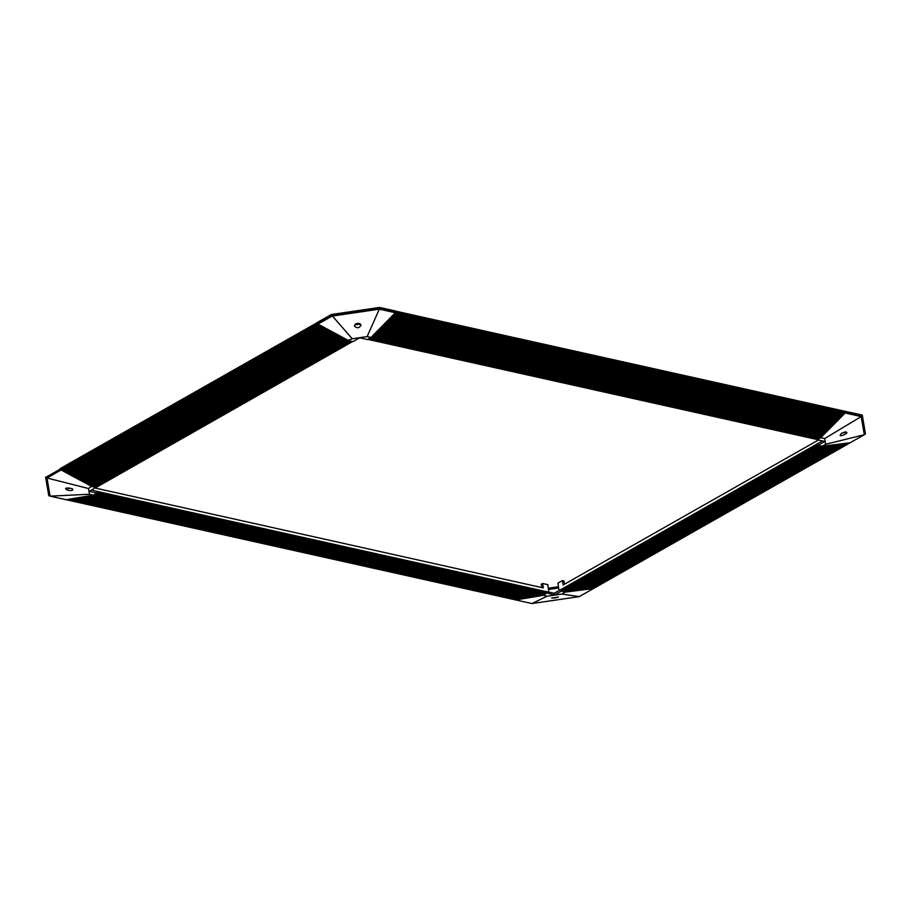 <?xml version="1.0" encoding="UTF-8"?>
<svg xmlns="http://www.w3.org/2000/svg" width="911" height="911" viewBox="0 0 911 911"><rect width="100%" height="100%" fill="white"/><g stroke="black" fill="none" stroke-linecap="round" stroke-linejoin="round"><path stroke-width="1.37" d="M577.187 590.476L833.645 444.83M834.214 444.727L577.335 590.601L834.294 444.75M578.132 590.226L577.494 590.59M576.549 590.556L833.007 444.91M578.428 590.476L836.617 444.431L581.093 590.157L837.938 444.283M578.918 590.26L835.922 444.522M575.262 590.727L832.358 444.989M574.898 590.909L831.789 445.035L574.898 590.909M831.789 445.035L574.932 590.909M580.205 590.1L837.209 444.363M574.613 590.806L831.071 445.149M580.842 590.021L837.847 444.283M573.326 590.966L830.433 445.24M581.491 589.929L838.553 444.192M572.962 591.148L829.864 445.274L572.962 591.148M829.864 445.274L573.008 591.148M581.651 590.066L584.327 589.736L841.217 443.862L583.678 589.816M582.129 589.85L839.133 444.124M572.04 591.125L829.147 445.399M828.577 445.433L571.732 591.307M841.696 443.805L585.591 589.588L841.866 443.782M585.989 589.36L843.13 443.634M843.62 443.566L587.527 589.349L843.791 443.543M587.925 589.121L844.417 443.463L589.394 589.11L847.64 443.065M589.85 588.882L845.715 443.304L588.825 589.178M848.927 442.894L591.991 588.779M592.423 588.552L864.323 434.729L825.639 444.283L824.66 438.567L861.214 416.589L864.323 434.729L861.442 416.031L862.25 415.04L865.45 433.841L862.284 415.302L396.057 311.232M579.225 596.625L531.978 603.549L547.021 596.227L561.928 594.04L579.225 596.625L850.157 442.746M565.492 591.843L561.928 594.04M564.763 591.694L821.995 446.174L818.112 445.308L824.876 441.471L817.167 439.751L820.777 437.701L824.66 438.567M564.057 591.535L565.332 592.104M563.362 591.387L564.433 591.888L821.301 446.014L564.433 591.888M562.656 591.228L563.75 591.717L820.595 445.855L563.727 591.729M563.021 591.569L819.889 445.707L562.326 591.41M561.95 591.068L818.488 445.388L561.62 591.262M561.495 591.216L818.34 445.354M564.467 584.224L564 580.945L562.451 580.603L563.078 585.01L818.408 440.024M561.358 589.542L822.474 440.924M82.286 497.019L532.172 597.069M531.295 597.354L530.601 597.206M81.66 497.121L531.364 597.377L81.728 497.087L93.377 495.117L89.494 494.252L50.082 496.131L46.985 477.99L88.515 488.524L89.494 494.252M531.99 597.263L82.206 497.007L532.548 597.149M82.912 496.916L532.798 596.967M49.729 495.755L49 495.789L45.835 477.318L60.217 469.154L60.786 469.472L46.609 477.512L50.082 496.131L66.15 499.718L80.646 497.269L530.396 597.514M532.616 597.16L82.833 496.894L533.163 597.047M83.539 496.802L533.425 596.853M80.02 497.372L529.245 597.559M83.459 496.791L533.789 596.933M84.165 496.7L534.051 596.751M79.394 497.474L528.619 597.662M84.791 496.597L534.677 596.648M78.767 497.588L528.004 597.764M534.495 596.853L84.712 496.586L535.042 596.728M85.418 496.495L535.304 596.546M527.765 597.935L78.107 497.713L527.378 597.867M535.121 596.739L85.338 496.472L535.657 596.625M86.044 496.393L535.93 596.443M527.139 598.049L77.481 497.816L526.752 597.969M535.748 596.637L85.953 496.37L536.283 596.511M86.67 496.279L536.556 596.329M526.558 598.174L76.786 497.918L526.626 598.151M536.374 596.534L86.579 496.267L536.909 596.409M525.932 598.276L76.16 498.021L526 598.254M75.624 498.112L524.873 598.288M74.998 498.226L524.246 598.39M524.007 598.573L74.349 498.34L523.62 598.493M523.495 598.675L73.745 498.431L522.994 598.607M522.868 598.789L73.119 498.545L522.367 598.709M522.231 598.891L72.493 498.647L521.741 598.812M521.536 599.005L71.855 498.75L521.115 598.914M520.978 599.108L71.229 498.864L520.488 599.017M520.352 599.21L70.602 498.966L519.862 599.131M519.725 599.313L69.976 499.069L519.236 599.233M519.099 599.427L69.35 499.182L518.61 599.336M518.461 599.529L68.712 499.285L517.983 599.438M68.097 499.387L517.357 599.54M67.471 499.501L516.731 599.654M67.414 499.501L517.209 599.745M66.218 499.706L531.978 603.549M66.845 499.604L516.104 599.757M66.799 499.615L516.571 599.848M547.021 596.227L542.91 595.156M96.008 487.271L89.278 491.348L96.987 493.067L93.605 494.992L543.286 595.236L544.163 594.462M543.924 594.894L94.197 494.65L543.924 594.894L544.789 594.109M544.539 594.541L94.812 494.297L544.539 594.541L545.404 593.756M545.154 594.188L95.427 493.956L545.154 594.188L546.019 593.414M545.769 593.847L96.042 493.603L545.769 593.847L546.68 592.879L554.457 595.031L561.222 591.182M546.384 593.494L96.657 493.25L546.737 593.312M541.783 587.572L541.305 584.27L542.66 583.495L543.286 587.914L95.131 488.023M555.118 597.969L558.375 597.058L551.679 598.037L555.118 597.969M87.205 496.153L537.091 596.375L87.297 496.176M827.29 445.593L571.003 591.433L828.498 445.479M91.442 490.118L546.532 591.854M546.68 592.879L96.987 493.067M554.457 595.031L554.207 593.266L546.486 591.546M561.153 590.761L818.112 445.308M560.971 589.417L554.207 593.266M542.66 583.495L547.807 584.646L548.866 592.07M548.308 588.21L558.443 586.718M316.903 322.881L60.137 468.641M317.962 324.088L317.108 323.28L317.973 324.1L332.071 316.106L379.318 309.171L367.133 336.58L352.227 338.767L331.353 314.796L316.88 322.722L331.308 314.523L379.58 307.451L396.034 311.118L379.614 307.724L331.308 314.523M862.25 415.04L845.647 411.442M558.99 590.544L557.942 583.154L562.451 580.603M49.957 496.005L48.75 495.595L45.596 477.079L48.761 495.607M865.336 434.069L864.55 434.262M845.533 443.315L588.813 589.178M577.437 590.624L835.33 444.591M833.576 444.807L576.822 590.67M575.513 590.863L832.95 444.887L576.185 590.749M830.502 445.194L574.249 590.988M829.215 445.354L572.939 591.193M571.003 591.433L827.86 445.559M826.653 445.673L570.366 591.512L827.211 445.638M826.004 445.752L569.717 591.592L826.573 445.718M825.366 445.832L569.079 591.672L825.924 445.798M825.229 445.855L568.43 591.763M824.079 445.991L567.792 591.843L824.637 445.969M567.029 591.888L824 446.048M823.293 446.105L566.505 592.002M87.832 496.051L537.718 596.272L87.923 496.074M88.458 495.948L538.344 596.17L88.549 495.971M89.084 495.835L538.97 596.056L89.176 495.869M539.506 596.01L89.802 495.755M540.132 595.908L90.428 495.652M90.963 495.527L540.849 595.748L91.054 495.55M91.59 495.425L541.476 595.635L91.681 495.447M92.307 495.345L542.102 595.532M346.966 339.701L90.348 485.426L91.305 486.258L348.207 340.372L347.501 339.997L91.066 485.802L91.464 486.349L348.207 340.384L352.227 338.767M346.248 339.325L89.642 485.039L90.041 485.586L346.795 339.621L347.501 339.997M341.283 336.649L84.677 482.363L85.634 483.206L342.536 337.321L341.83 336.945L85.383 482.739L86.351 483.582L343.242 337.708L342.536 337.321L86.101 483.126L87.057 483.969L343.959 338.095L343.242 337.708L86.807 483.502L87.763 484.345L344.665 338.471L343.948 338.083L87.513 483.889L87.912 484.436L345.371 338.858L344.665 338.471L88.469 484.732L89.187 485.107L346.089 339.245L345.371 338.846L88.936 484.652L89.335 485.199L346.078 339.234L346.784 339.609L89.642 485.039M337.73 334.736L81.136 480.439L82.092 481.293L338.994 335.407L338.288 335.032L81.842 480.826L82.81 481.68L339.701 335.795L338.994 335.419L82.548 481.213L82.947 481.76L340.407 336.182L339.701 335.795L83.254 481.589L83.653 482.135L341.113 336.558L340.407 336.182L83.971 481.976L84.37 482.523L341.113 336.558L341.83 336.945L84.677 482.363M337.571 334.656L336.865 334.269L80.419 480.063L80.817 480.609L337.571 334.656L338.288 335.032L81.136 480.439M63.918 471.511L79.257 479.767L336.148 333.881L335.453 333.506L79.006 479.3L79.394 479.846L336.159 333.893L336.865 334.269L80.419 480.063M77.503 478.81L334.269 332.868L335.453 333.506M334.246 332.857L77.367 478.753L333.551 332.492L334.269 332.868M76.399 477.888L332.845 332.105L333.551 332.492M332.253 331.798L332.845 332.105M74.975 477.125L331.433 331.342L332.139 331.729L75.226 477.592M74.269 476.738L330.727 330.966L331.433 331.342M73.563 476.362L330.01 330.591L330.727 330.966M72.538 476.134L329.304 330.203L330.01 330.591L73.119 476.464L72.516 476.146M72.14 475.588L328.598 329.828L329.304 330.203M71.434 475.212L327.892 329.44L328.598 329.828M70.716 474.825L327.186 329.065L327.892 329.44M326.571 328.734L327.186 329.065L70.284 474.938L69.669 474.608L326.582 328.734L70.01 474.449M69.304 474.062L325.762 328.302L326.48 328.677M68.587 473.674L325.056 327.914L325.762 328.302L68.849 474.141M67.573 473.458L324.35 327.539L325.056 327.914M67.175 472.911L323.644 327.163L324.35 327.539M66.15 472.695L322.938 326.776L323.644 327.163M65.751 472.149L322.232 326.4L322.938 326.776M321.583 326.047L322.232 326.4M64.339 471.386L320.82 325.637L321.526 326.013M845.044 413.059L395.328 312.826L844.713 412.99L845.271 412.421L379.352 308.578L331.855 315.536L60.786 469.472L61.492 469.848L318.064 324.157L61.185 470.008M91.464 486.349L92.25 486.622L348.822 340.703M367.133 336.58L371.028 337.457L367.418 339.507L359.697 337.787L352.933 341.625L349.072 340.76L92.227 486.633M95.37 487.078L352.603 341.545L96.042 487.499M61.492 469.848L61.8 470.372L61.071 469.962L46.985 477.99L45.835 477.318M62.21 470.235L62.506 470.759L61.834 470.395L318.782 324.532M94.664 486.918L351.908 341.397L95.04 487.26M62.916 470.611L63.212 471.135L62.552 470.782L319.488 324.92M93.97 486.759L351.202 341.238L94.334 487.1M93.264 486.599L350.496 341.078L93.628 486.952L95.689 487.419M63.622 470.998L320.194 325.307M64.624 471.898L63.975 471.545L320.888 325.683M92.558 486.451L349.801 340.919L92.933 486.793M65.045 471.761L321.617 326.07M348.378 340.475L91.772 486.189M66.036 472.661L65.398 472.308L322.312 326.445M347.649 340.088L91.066 485.802M66.469 472.524L323.041 326.833M67.46 473.413L66.822 473.082L323.735 327.208M67.881 473.299L324.464 327.596M345.52 338.938L88.936 484.652M325.011 327.892L68.166 473.8L67.539 473.458M68.872 474.175L68.245 473.845L325.159 327.971M344.813 338.55L88.23 484.276M344.107 338.175L87.513 483.889M343.39 337.787L86.807 483.502M342.684 337.4L86.101 483.126M327.846 329.418L70.99 475.326L70.386 474.995M71.707 475.701L71.092 475.371L327.994 329.497M341.978 337.024L85.383 482.739M72.846 475.975L329.429 330.272M340.555 336.261L83.971 481.976M73.825 476.852L73.233 476.521L330.124 330.647M339.849 335.874L83.254 481.589M74.531 477.227L73.939 476.909L330.841 331.035M339.131 335.487L82.548 481.213M75.249 477.603L74.645 477.284L331.547 331.41M338.425 335.111L81.842 480.826M332.822 332.094L75.681 477.512M76.661 478.366L332.97 332.173M337.002 334.348L80.68 480.53L337.56 334.644M77.105 478.275L333.699 332.561M336.307 333.973L79.963 480.143M78.073 478.514L334.417 332.959M335.578 333.585L79.006 479.3M78.551 479.391L77.492 478.822M79.974 480.154L79.394 479.846M72.413 476.089L71.81 475.758M69.578 474.563L68.963 474.232M66.754 473.037L66.116 472.695M65.33 472.274L64.692 471.932M88.515 488.524L91.476 486.337M91.931 486.588L93.582 486.952M80.532 497.292L531.364 597.377M543.298 595.236L93.377 495.117M65.808 488.911L66.97 489.924C70.659 490.824 72.584 490.733 72.743 489.662C73.791 488.296 64.385 487.214 65.797 488.888L65.808 488.911M66.378 488.205A3.382 1.298 171.9 0 0 66.742 488.307A3.382 1.298 171.9 0 0 70.067 488.159M533.96 596.899L84.085 496.689M92.216 495.322L542.011 595.589M542.091 595.543L92.262 495.345M92.842 495.208L542.728 595.43L92.933 495.231M63.314 471.158L320.182 325.295L320.82 325.637M62.608 470.771L319.476 324.908L320.16 325.284M317.973 324.1L319.454 324.897M371.028 337.457L371.517 336.956L821.255 437.223L371.506 336.979L372.075 336.387L821.813 436.654L372.075 336.41L372.633 335.829L821.824 436.631L822.382 436.084L372.633 335.84L373.191 335.259L822.94 435.515L373.191 335.271L373.749 334.69L823.498 434.946L373.749 334.701L374.307 334.121L824.056 434.376L374.307 334.132L374.876 333.551L824.614 433.807L374.865 333.563L375.434 332.993L825.184 433.237L375.867 332.538M825.617 432.782L375.992 332.424L376.55 331.855L826.3 432.099L376.55 331.855L377.108 331.285L826.744 431.643L826.972 431.017L377.553 330.841M826.972 431.017L377.666 330.716L377.108 331.285L826.858 431.529L827.53 430.447L378.111 330.272M827.53 430.447L378.111 330.26L827.416 430.96L828.088 429.878L378.794 329.588L378.224 330.146L827.974 430.391L828.646 429.309L379.352 329.019L378.794 329.588M379.352 329.019L379.91 328.45L829.659 428.694L380.468 327.88L379.91 328.45M380.468 327.88L381.026 327.311L830.775 427.555L381.584 326.753L381.026 327.311M830.889 427.031L381.595 326.742L382.529 325.796L832.164 426.143L842.891 415.279M382.529 325.796L383.087 325.238L832.392 425.505M832.836 425.46L383.098 325.216L383.645 324.669L832.95 424.936M833.394 424.89L383.668 324.646L384.203 324.1L833.508 424.367M833.952 424.321L384.226 324.077L384.761 323.53L834.066 423.797M834.522 423.752L384.784 323.507L385.319 322.961L834.624 423.239M385.319 322.961L385.877 322.403L835.182 422.67M385.877 322.403L386.435 321.834L836.082 422.157M386.435 321.834L387.004 321.264L836.309 421.531M836.753 421.474L387.027 321.23L387.562 320.695L836.867 420.962M837.323 420.905L387.585 320.672L388.12 320.137L837.425 420.392M388.12 320.137L388.678 319.567L837.983 419.823M388.678 319.567L389.236 318.998L838.553 419.254M389.236 318.998L389.794 318.429L839.111 418.684M389.794 318.429L390.352 317.871L839.999 418.183M390.91 317.301L391.468 316.732L840.785 416.976M391.468 316.732L392.026 316.163L841.343 416.407M392.026 316.163L392.584 315.605L841.912 415.837M392.584 315.605L393.142 315.035L842.47 415.268M845.146 412.979L861.214 416.589L861.442 416.031L845.727 411.966L379.58 308.066L379.58 307.451M828.646 429.309L829.204 428.739M829.773 428.17L830.331 427.601M396.057 311.277L845.693 411.453M817.406 439.569L367.702 339.336L817.406 439.569M394.884 313.27L844.713 412.99M844.486 413.628L394.77 313.395L844.543 413.617L843.415 414.756M818.044 439.227L368.317 338.994L818.294 438.795M394.326 313.839L844.144 413.56M394.201 313.965L844.042 414.084M818.659 438.874L368.932 338.641L818.909 438.453M393.768 314.409L843.586 414.129M369.559 338.288L819.524 438.1M393.142 315.035L393.666 314.511L843.028 414.699M819.889 438.18L370.162 337.947L820.139 437.747M820.481 437.827L370.777 337.594L820.481 437.827M821.369 436.699L371.939 336.523M821.927 436.13L372.519 335.954M840.557 417.614L390.842 317.37L840.227 417.545M822.485 435.56L373.055 335.396M390.272 317.95L839.669 418.115M823.043 434.991L373.624 334.827M823.612 434.422L374.182 334.257M824.17 433.852L374.74 333.688M824.728 433.283L375.309 333.119M388.04 320.216L837.79 420.449L837.311 420.939M825.286 432.714L375.867 332.549M387.471 320.786L837.232 421.019L836.742 421.508M825.844 432.156L376.425 331.98M386.913 321.355L836.662 421.588L836.184 422.078M826.414 431.586L376.983 331.41M386.344 321.925L835.751 422.1M385.228 323.063L834.51 423.774M828.088 429.878L378.68 329.691M384.67 323.633L833.952 424.344M384.112 324.191L833.394 424.913M379.238 329.133L828.543 429.833L378.794 329.577M383.542 324.76L832.836 425.483M379.796 328.564L829.101 429.263L379.352 329.008M382.984 325.329L832.267 426.041M380.365 327.994L830.115 428.238L379.921 328.438M380.923 327.425L830.673 427.669L380.479 327.869M382.415 325.91L832.164 426.143M832.176 426.143L831.333 426.997L831.538 426.018M381.481 326.855L831.231 427.1L381.037 327.3M371.392 337.093L820.777 437.701M822.713 446.208L565.127 592.036M581.73 590.077L838.632 444.192L582.414 589.964M839.942 444.021L583.7 589.793M584.304 589.747L841.775 443.794M823.43 446.071L567.041 591.899M847.64 443.053L848.881 442.905M846.718 432.383L845.613 431.871C842.174 432.759 840.397 433.83 840.261 435.071C839.304 437.086 848.05 433.499 846.718 432.406L846.718 432.383M825.639 444.283L822.234 446.219M842.379 432.884A3.382 1.298 171.9 0 0 845.977 431.894M843.358 414.767L393.643 314.534L395.397 312.735L379.318 309.171L379.58 308.066L331.49 315.115L60.217 469.154M357.397 323.325L355.131 324.305L354.39 325.933C357.055 328.586 359.287 328.279 361.086 324.999L357.397 323.325M354.983 324.441A3.382 1.298 171.9 0 0 360.084 323.724M355.95 323.769A1.72 0.66 171.9 0 0 357.511 323.906A1.72 0.66 171.9 0 0 358.968 323.337M517.835 599.632L68.04 499.399M515.945 599.95L66.173 499.718M593.3 588.62L850.202 442.746M548.49 589.474L558.625 587.982M61.037 469.928L317.939 324.054M352.466 341.523L95.609 487.374M61.754 470.315L318.611 324.453M61.902 470.395L318.759 324.532M351.76 341.363L94.903 487.214M62.46 470.691L319.328 324.828M351.054 341.204L94.209 487.055M63.166 471.078L320.034 325.216M350.359 341.044L93.503 486.907M63.884 471.465L320.752 325.603M349.653 340.896L92.797 486.747M64.59 471.841L321.458 325.979M64.738 471.921L321.606 326.058M348.947 340.737L92.102 486.588M65.296 472.228L322.164 326.366M66.002 472.615L322.881 326.742M347.501 340.008L90.61 485.882M66.719 472.991L323.587 327.129M67.425 473.378L324.293 327.505M68.997 474.221L325.865 328.359M69.555 474.529L326.434 328.655M70.409 474.984L327.288 329.122M71.684 475.679L328.564 329.805M71.832 475.747L328.712 329.884M72.39 476.054L329.27 330.181M73.814 476.817L330.693 330.955M74.52 477.205L331.399 331.331M76.649 478.355L333.528 332.481M78.551 479.38L335.43 333.506M96.942 492.749L546.668 592.981M96.794 493.181L546.486 593.414M516.002 599.905L66.355 499.683M96.179 493.523L545.871 593.756M516.628 599.802L66.97 499.581M95.564 493.876L545.256 594.109M517.254 599.7L67.596 499.479M94.949 494.229L544.641 594.462M517.881 599.597L68.223 499.365M94.323 494.582L544.026 594.815M518.507 599.484L68.849 499.262M93.708 494.924L543.411 595.156M519.133 599.381L69.464 499.16M519.76 599.279L70.09 499.057M520.386 599.176L70.716 498.943M521.012 599.074L71.343 498.841M521.639 598.96L71.958 498.738M522.265 598.857L72.584 498.636M522.891 598.755L73.21 498.522M523.518 598.652L73.825 498.419M524.144 598.55L74.451 498.317M524.634 598.459L74.975 498.237M524.77 598.436L75.078 498.215M525.26 598.356L75.602 498.135M525.396 598.333L75.704 498.101M526.023 598.231L76.319 497.998M526.649 598.128L76.945 497.896M527.275 598.026L77.572 497.793M527.902 597.912L78.198 497.679M528.391 597.832L78.733 497.611M528.528 597.81L78.813 497.577M529.018 597.73L79.359 497.508M529.154 597.707L79.439 497.474M529.644 597.627L79.986 497.395M529.781 597.605L80.066 497.372M530.407 597.502L80.68 497.258M865.268 434.091L862.113 415.621L845.727 411.966M395.408 312.701L845.157 412.945M817.531 439.501L367.839 339.268M818.146 439.148L368.454 338.915M394.212 313.965L843.928 414.198M818.761 438.795L369.069 338.562M819.376 438.453L369.684 338.22M393.199 314.978L842.914 415.222M393.085 315.104L842.8 415.336M819.991 438.1L370.299 337.867M392.641 315.548L842.356 415.792M392.527 315.661L842.242 415.906M820.606 437.747L370.914 337.514M392.083 316.117L841.798 416.35M391.958 316.231L841.684 416.475M391.514 316.686L841.24 416.919M391.4 316.8L841.126 417.044M390.956 317.256L840.682 417.489M390.398 317.825L840.113 418.058M389.84 318.394L839.555 418.627M389.714 318.508L839.441 418.753M389.27 318.964L838.997 419.197M389.156 319.078L838.883 419.322M388.712 319.533L838.439 419.766M388.598 319.647L838.325 419.891M388.154 320.103L837.881 420.335M825.628 432.782L375.879 332.538M386.469 321.799L836.196 422.044M385.911 322.369L835.638 422.613M385.786 322.494L835.524 422.727M385.342 322.938L835.08 423.182M382.54 325.785L832.278 426.029M561.199 590.852L818.067 444.989M850.02 442.757L593.209 588.597M562.189 591.364L819.046 445.513M849.382 442.837L592.571 588.677M562.896 591.524L819.752 445.673M848.745 442.917L591.922 588.757M848.232 442.985L591.421 588.825L848.278 442.974M563.602 591.683L820.447 445.832M848.095 442.997L591.285 588.836M564.308 591.843L821.153 445.98M847.458 443.076L590.635 588.916M565.002 591.991L821.859 446.139M846.82 443.156L589.998 588.996M846.182 443.236L589.349 589.075M844.896 443.395L588.062 589.246M844.258 443.486L587.424 589.326M586.878 589.428L843.78 443.543L586.912 589.394M842.971 443.646L586.137 589.485M842.333 443.725L585.488 589.565M841.047 443.885L584.202 589.736M840.409 443.964L583.564 589.816M839.874 444.044L583.051 589.872M839.771 444.044L582.915 589.895M838.587 444.204L581.765 590.043M838.484 444.204L581.628 590.055M580.444 590.237L837.346 444.363L580.478 590.203M574.761 590.92L831.652 445.046M836.571 444.443L579.703 590.305M836.013 444.534L579.191 590.362M578.519 590.487L835.41 444.602L578.553 590.442M835.285 444.602L578.417 590.465M49.968 496.017L48.921 495.789M316.891 322.836L60.092 468.664M96.76 491.439L546.384 591.649M92.888 495.242L542.637 595.487M91.635 495.447L541.385 595.692M91.009 495.561L540.758 595.805M89.13 495.869L538.879 596.113M88.504 495.971L538.253 596.215M87.877 496.085L537.627 596.329M87.251 496.188L537 596.432M84.119 496.711L533.869 596.956M83.493 496.814L533.242 597.058M80.567 497.304L530.316 597.548M819.274 438.533L369.547 338.288M561.096 589.497L817.884 443.68M565.856 592.082L822.758 446.208M567.143 591.922L824.045 446.037M567.792 591.843L824.683 445.957M569.079 591.672L825.97 445.798M569.717 591.592L826.619 445.718M570.366 591.512L827.256 445.638M571.652 591.353L828.543 445.468M583.017 589.918L839.919 444.033M572.29 591.273L829.192 445.388M582.38 589.998L839.27 444.112M573.577 591.102L830.479 445.228M574.226 591.023L831.117 445.149M579.806 590.317L836.697 444.443M576.151 590.783L833.053 444.898M576.8 590.704L833.69 444.819"/></g></svg>
